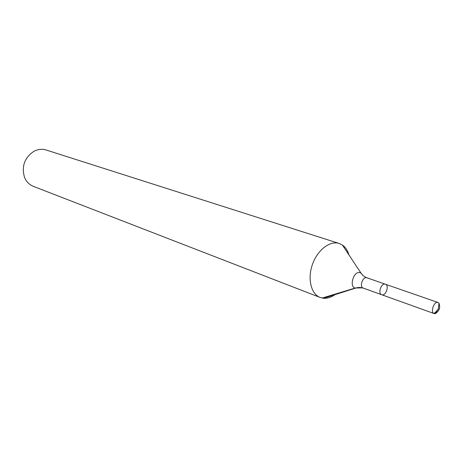 <?xml version="1.0" encoding="UTF-8"?>
<svg xmlns="http://www.w3.org/2000/svg" width="463" height="463" viewBox="0 0 463 463"><rect width="100%" height="100%" fill="white"/><g stroke="black" fill="none" stroke-linecap="round" stroke-linejoin="round"><path stroke-width="0.69" d="M362.535 275.103L360.978 273.089L363.033 275.572L365.839 277.395L385.187 284.172C381.153 282.928 377.623 293.577 381.691 294.728C385.731 296.453 389.62 285.428 385.395 284.236L385.187 284.172C381.153 282.928 377.623 293.577 381.691 294.728L434.167 313.573L435.284 313.642C439.329 311.13 440.568 307.629 438.988 303.138L437.871 302.432C433.883 301.21 430.139 312.45 434.167 313.573M348.957 254.922C347.672 250.489 345.496 247.201 342.429 245.049L339.217 243.474L45.715 149.867C41.687 148.785 37.688 149.312 33.718 151.442C24.412 157.895 21.356 166.558 24.551 177.422C26.391 181.756 29.331 184.737 33.365 186.369L320.165 297.478L323.649 298.27C327.387 298.519 331.149 297.327 334.928 294.682M339.217 243.474L338.685 243.318C329.425 240.673 317.132 250.489 312.305 264.807C307.363 279.079 311.148 294.138 320.165 297.478M434.416 313.642L438.392 308.833L438.988 303.138M322.132 298.056L355.277 288.015L362.517 287.87M433.924 313.468C435.509 312.432 436.997 310.887 438.392 308.833L435.284 313.642M342.429 245.049L360.978 273.089L359.954 272.643C353.408 270.676 348.691 287.801 355.694 288.079L358.165 287.494M366.887 277.817L366.684 277.759C362.639 276.504 359.184 286.944 363.258 288.108L381.691 294.728M363.258 288.108L359.954 287.442L356.695 287.76L323.649 298.27M385.395 284.236L438.073 302.489"/></g></svg>
